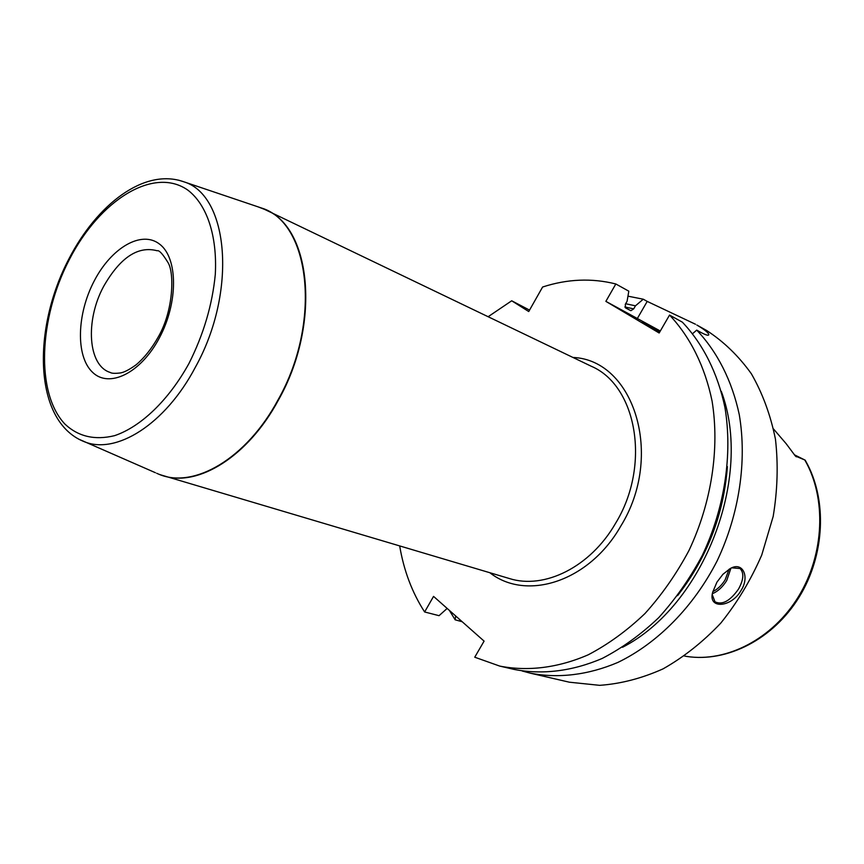 <?xml version="1.0" encoding="UTF-8"?>
<svg xmlns="http://www.w3.org/2000/svg" width="864" height="864" viewBox="0 0 864 864"><rect width="100%" height="100%" fill="white"/><g stroke="black" fill="none" stroke-linecap="round" stroke-linejoin="round"><path stroke-width="1.3" d="M522.191 670.993L530.15 673.132C557.863 678.607 588.038 675.162 617.944 662.396C657.558 643.237 693.63 606.83 717.152 560.833C739.325 514.048 747.133 461.128 739.282 414.688C732.002 380.603 717.174 351.616 696.708 330.113L692.658 333.623M530.15 673.132L569.376 682.204L599.681 685.336C620.784 683.834 641.909 678.348 663.044 668.876C683.78 657.137 703.015 641.898 720.77 623.128C737.24 602.64 750.892 579.96 761.724 555.077L773.172 516.456C777.557 490.061 778.313 464.324 775.462 439.236C770.58 415.076 762.545 393.25 751.356 373.756C738.612 355.99 723.73 341.582 706.709 330.534L696.838 325.015C704.333 329.476 708.318 332.64 708.782 334.498C708.858 335.956 706.136 335.221 700.618 332.284L696.708 330.113M716.958 582.12L722.909 574.312L730.069 568.663C742.781 560.952 749.974 576.871 741.042 590.479C731.333 607.824 707.281 609.455 712.8 591.905L716.958 582.12M731.776 567.842L740.048 568.523C744.185 572.854 743.677 579.69 738.515 589.064C730.069 601.052 722.228 605.297 714.971 601.798L712.314 594.788M712.444 593.698C717.952 591.343 722.704 586.969 726.71 580.576L730.944 568.22M729.076 569.236L725.198 579.722C721.775 585.252 717.66 589.205 712.865 591.602M399.686 545.951C403.823 570.586 412.139 592.596 424.624 611.971L433.555 596.387L484.088 641.12L474.746 657.212L499.705 666.079L514.112 669.416C541.901 674.903 572.216 671.36 602.305 658.39C622.156 648.086 640.958 634.511 658.681 617.684C675.443 599.195 689.99 578.437 702.302 555.412C724.734 508.01 732.726 454.453 724.95 407.516C717.725 373.086 702.907 343.84 682.398 322.186L669.546 315.068L659.156 332.996L605.869 301.363L615.827 283.975C591.808 277.949 567.41 278.953 542.614 287.01L528.736 311.537L511.704 300.78L488.16 316.71M660.312 331.009L605.869 301.363M659.642 332.154L642.233 321.721L660.15 331.279M649.89 326.484L659.75 331.97M499.705 666.079C527.58 671.576 558.004 667.948 588.244 654.793C608.213 644.339 627.113 630.59 644.965 613.548C661.856 594.832 676.523 573.826 688.954 550.53C711.612 502.589 719.777 448.448 712.076 401.08C704.905 366.325 690.088 336.841 669.546 315.068M447.163 608.429L439.052 615.676L424.624 611.971M529.546 310.111L511.704 300.78M625.655 303.739L635.461 305.824L633.701 308.869L630.871 310.705L625.493 307.865L625.32 304.312L627.091 301.244L628.808 291.179L615.827 283.975M462.197 621.734L455.155 619.812L455.652 615.946M449.345 610.362L455.155 619.812M637.459 318.319L647.212 301.406L643.259 299.203L627.955 296.168M647.212 301.406L695.488 324.248M622.501 647.287C703.858 605.621 753.548 476.863 721.278 391.338M635.461 305.824L643.259 299.203M794.318 454.756L805.14 460.134L805.907 461.473C827.474 499.727 824.98 555.196 799.135 597.121C773.323 639.047 727.369 662.677 686.707 656.446L684.428 656.014M805.14 460.134L795.355 456.008L786.175 443.718L773.582 429.041M489.856 572.735C526.338 601.506 589.075 581.839 620.708 526.23C664.697 455.404 633.701 359.845 572.94 357.448M160.207 474.725L509.317 578.513C544.277 589.734 590.404 567.13 615.557 523.336C651.164 465.35 636.779 385.484 591.235 366.239L262.926 208.58M156.676 473.278L158.22 473.947M178.492 180.144L183.827 181.796C144.266 167.638 96.984 204.433 68.915 258.876C32.076 328.957 33.48 421.016 83.624 441.428C115.679 455.35 165.218 424.58 195.383 367.211C237.492 291.578 228.712 195.08 183.827 181.796L261.468 208.008C310.295 222.534 321.98 322.542 278.003 399.946C246.575 458.676 193.622 489.337 158.738 474.174L163.436 475.805C198.191 487.274 248.27 456.3 278.402 400.097C320.792 325.361 311.785 228.334 266.036 209.952L258.023 206.842M78.57 439.074L155.412 472.716M260.928 207.824L259.33 207.284M69.401 259.448C38.74 318.287 35.467 393.228 65.016 424.17C78.343 436.633 94.856 440.456 114.577 435.661C140.778 426.859 168.62 400.302 188.935 363.528C203.569 334.465 212.35 304.765 215.298 274.428C217.382 235.656 206.863 204.736 187.985 190.22C153.706 165.888 99.63 200.318 69.401 259.448M159.419 337.824C178.362 302.53 177.995 257.926 159.635 244.166C141.534 229.878 111.294 247.806 94.176 281.027C76.82 314.053 75.578 356.076 92.372 372.125C108.886 388.67 140.735 373.345 159.419 337.824M103.669 286.34C120.193 257.483 138.035 245.635 157.194 250.765C159.127 249.998 162.756 253.984 168.091 262.71C174.431 272.916 173.567 310.37 158.436 336.658C151.88 348.386 144.45 357.75 136.145 364.77C129.362 369.673 124.07 372.395 120.29 372.956C114.955 373.594 111.607 373.421 110.225 372.449C87.858 365.645 85.072 320.522 103.669 286.34M460.145 619.92L459.551 620.946M727.402 466.592C723.73 514.609 707.13 557.626 677.592 595.642M624.834 306.979L633.701 308.869M686.632 656.424C726.462 662.645 772.589 639.079 798.552 596.516C824.548 553.997 826.632 497.804 804.838 460.048M794.869 455.436L796.306 456.818M708.394 335.167L708.782 334.498"/></g></svg>
